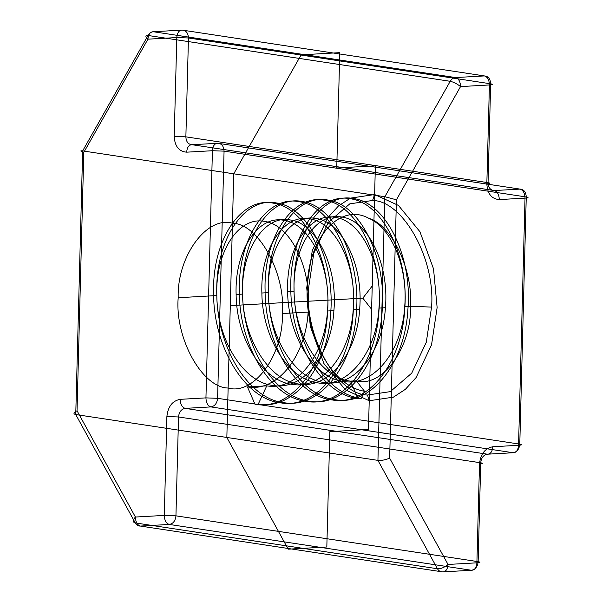 <?xml version="1.0" encoding="UTF-8"?>
<svg xmlns="http://www.w3.org/2000/svg" width="602" height="602" viewBox="0 0 602 602"><rect width="100%" height="100%" fill="white"/><g stroke="black" fill="none" stroke-linecap="round" stroke-linejoin="round"><path stroke-width="0.9" d="M389.652 458.16C385.4 459.92 381.495 460.658 377.936 460.372L437.458 568.747C438.715 570.892 440.431 571.945 442.605 571.9C445.758 571.855 447.572 569.372 448.031 564.45C444.464 567.468 440.942 568.898 437.458 568.747L135.269 522.912C136.526 525.064 138.242 526.118 140.416 526.073L442.605 571.9L471.479 570.267C474.639 570.222 476.445 567.739 476.904 562.825C480.456 562.554 480.87 562.17 478.138 561.666L480.727 462.803C483.459 463.299 483.045 463.683 479.501 463.954L476.904 562.825L448.031 564.45L389.652 458.16L396.417 199.796L460.545 86.59C460.342 81.571 458.679 78.561 455.548 77.56L484.429 75.927C488.297 76.236 490.367 78.862 490.653 83.806L488.056 182.677C488.342 187.621 490.412 190.247 494.28 190.548C497.41 191.549 499.073 194.559 499.276 199.578L525.027 198.126L518.555 445.292L492.805 446.752C492.346 451.666 490.532 454.149 487.379 454.194L513.13 452.742C516.283 452.696 518.096 450.213 518.555 445.292C522.107 445.028 522.513 444.637 519.782 444.141L526.253 196.974C528.985 197.471 528.579 197.855 525.027 198.126C524.824 193.107 523.161 190.097 520.03 189.096L494.28 190.548L192.091 144.721C188.223 144.412 186.146 141.786 185.867 136.842L488.056 182.677C490.796 183.174 490.382 183.557 486.83 183.828L489.418 84.957C492.97 84.686 493.384 84.303 490.653 83.806L188.456 37.979L185.867 136.842L174.219 136.413L176.807 37.55L188.456 37.979C188.178 33.027 186.101 30.409 182.233 30.1L484.429 75.927C487.552 76.928 489.223 79.938 489.418 84.957L460.545 86.59C457.129 83.829 453.69 82.068 450.221 81.308L384.844 196.726L82.647 150.899C79.908 150.568 80.299 151.064 83.806 152.381L77.041 410.752L135.42 517.043L164.293 515.41L166.882 416.546C167.966 406.561 172.398 400.827 180.194 399.337L205.944 397.884C206.147 402.904 207.81 405.914 210.941 406.914C214.831 406.169 217.051 403.302 217.593 398.313L519.782 444.141C519.24 449.13 517.028 452.004 513.13 452.742L210.941 406.914L185.19 408.367L487.379 454.194C483.481 454.939 481.261 457.806 480.727 462.803L178.531 416.968C179.072 411.979 181.292 409.112 185.19 408.367C182.06 407.366 180.397 404.356 180.194 399.337M166.882 416.546L178.531 416.968L175.942 515.839L478.138 561.666C477.597 566.663 475.377 569.53 471.479 570.267L169.29 524.44L140.416 526.073C137.286 525.072 135.623 522.062 135.42 517.043C132.515 520.158 132.463 522.115 135.269 522.912L75.747 414.545L82.647 150.899L148.032 35.473C145.217 35.285 145.18 36.519 147.934 39.175L83.806 152.381M217.841 143.268L520.03 189.096C523.906 189.397 525.975 192.023 526.253 196.974L224.064 151.14C223.786 146.196 221.709 143.569 217.841 143.268C214.688 143.314 212.875 145.797 212.416 150.718L186.665 152.171C187.124 147.249 188.938 144.766 192.091 144.721L217.841 143.268M148.032 35.473L450.221 81.308C451.598 79.005 453.374 77.756 455.548 77.56L153.359 31.733L182.233 30.1C179.08 30.145 177.274 32.628 176.807 37.55L147.934 39.175C148.393 34.261 150.207 31.778 153.359 31.733C151.177 31.929 149.401 33.178 148.032 35.473M266.761 385.844L247.445 386.935L255.03 404.318L258.25 404.138L266.761 385.844C296.688 391.097 324.899 355.225 327.458 310.993L333.899 310.632C331.341 354.856 303.13 390.736 273.203 385.483C243.208 382.533 217.074 339.317 216.818 295.552C215.102 251.568 238.979 215.937 264.639 221.431C290.36 224.614 312.16 268.078 308.149 312.084C305.59 356.316 277.379 392.188 247.445 386.935M404.71 306.636L410.504 306.305C413.04 269.809 391.977 225.298 368.891 218.345C391.578 227.865 408.051 267.401 404.71 306.636C402.151 350.861 373.947 386.74 344.013 381.487C314.026 378.538 287.884 335.322 287.636 291.556C285.92 247.565 309.797 211.942 335.457 217.435C361.17 220.618 382.977 264.075 378.959 308.089C376.4 352.313 348.189 388.192 318.262 382.94C288.275 379.99 262.133 336.774 261.885 293.008C260.169 249.025 284.046 213.394 309.706 218.887C335.419 222.07 357.227 265.535 353.208 309.541L359.65 309.18C357.091 353.404 328.88 389.283 298.953 384.031C268.959 381.081 242.824 337.865 242.568 294.1C240.853 250.108 264.729 214.485 290.39 219.978C316.11 223.161 337.91 266.626 333.899 310.632M261.885 293.008L268.319 292.647C266.603 248.656 290.48 213.025 316.14 218.518C341.861 221.709 363.661 265.166 359.65 309.18M368.891 218.345C339.332 201.941 307.14 239.212 307.155 289.697C305.41 337.888 332.582 386.326 364.534 391.277L361.253 398.321C325.23 394.716 293.904 342.117 294.054 288.847C292.437 235.307 321.95 191.94 353.622 198.592C385.378 202.445 412.37 255.286 407.945 308.796C405.296 362.577 371.449 406.192 335.502 399.781C299.48 396.169 268.153 343.569 268.304 290.299C266.686 236.759 296.199 193.392 327.872 200.045C359.62 203.897 386.619 256.738 382.195 310.248C379.546 364.029 345.698 407.644 309.752 401.233C273.729 397.621 242.403 345.021 242.553 291.752C240.935 238.219 270.448 194.845 302.121 201.504C333.869 205.35 360.869 258.198 356.444 311.708C353.795 365.482 319.948 409.097 284.001 402.685C247.979 399.073 216.652 346.474 216.803 293.204C215.185 239.671 244.698 196.297 276.371 202.957C308.119 206.81 335.118 259.65 330.694 313.16C328.045 366.942 294.197 410.556 258.25 404.138M282.391 313.537C285.792 273.127 258.326 223.47 232.447 223.244C206.772 215.651 176.928 256.618 178.192 297.734C174.791 338.143 202.257 387.801 228.135 388.027C253.818 395.619 283.655 354.653 282.391 313.537L308.149 312.084M308.517 288.418C304.507 336.134 336.939 394.762 367.491 395.025L390.314 391.631L411.738 373.135L426.299 342.229L431.559 307.08C435.562 259.364 403.137 200.737 372.585 200.466L349.762 203.867L328.338 222.364L313.777 253.269L308.517 288.418L307.155 289.697M361.253 398.321L358.032 398.509L350.454 381.119L356.249 380.795L364.534 391.277M378.959 308.089L385.4 307.72C382.842 351.952 354.631 387.823 324.704 382.579C294.709 379.629 268.575 336.413 268.319 292.647M353.208 309.541C350.65 353.773 322.439 389.644 292.512 384.392C262.525 381.442 236.383 338.234 236.127 294.461L242.568 294.1M169.29 524.44C166.16 523.439 164.496 520.429 164.293 515.41L175.942 515.839C175.408 520.828 173.188 523.695 169.29 524.44M374.625 194.536L398.434 205.417L419.94 231.725L433.538 268.883L437.127 307.532L431.551 344.788L416.117 377.537L405.342 389.351L393.415 397.147L369.222 400.744L345.413 389.87L323.914 363.555L310.308 326.397L306.719 287.756L312.295 250.492L327.729 217.743L338.505 205.929L350.432 198.133L374.625 194.536L372.585 200.466M212.416 150.718L224.064 151.14L217.593 398.313L205.944 397.884L212.416 150.718M287.636 291.556L294.069 291.195C292.361 247.204 316.231 211.573 341.891 217.066C367.611 220.257 389.419 263.714 385.4 307.72M358.032 398.509C322.01 394.897 290.683 342.297 290.834 289.028C289.216 235.487 318.729 192.121 350.409 198.773C382.157 202.626 409.149 255.466 404.725 308.976C402.076 362.758 368.228 406.373 332.281 399.961C296.259 396.349 264.933 343.75 265.083 290.48C263.465 236.947 292.978 193.573 324.659 200.233C356.407 204.078 383.399 256.926 378.974 310.436C376.325 364.21 342.478 407.825 306.531 401.414C270.509 397.802 239.182 345.202 239.333 291.932C237.715 238.4 267.228 195.025 298.901 201.685C330.656 205.538 357.648 258.378 353.223 311.889C350.575 365.67 316.727 409.285 280.78 402.866C244.758 399.254 213.432 346.662 213.582 293.392C211.964 239.852 241.477 196.478 273.15 203.137C304.905 206.99 331.898 259.831 327.473 313.341C324.824 367.122 290.977 410.737 255.03 404.318M356.249 380.795C381.931 388.388 411.768 347.422 410.504 306.305L431.559 307.08M499.276 199.578C491.541 198.969 487.394 193.716 486.83 183.828M396.417 199.796L384.844 196.726L377.936 460.372L75.747 414.545C73.015 413.875 73.452 412.611 77.041 410.752M178.192 297.734L216.818 295.552M479.501 463.954C480.577 453.968 485.009 448.234 492.805 446.752M236.127 294.461C234.419 250.477 258.296 214.846 283.948 220.34C309.669 223.523 331.476 266.987 327.458 310.993M369.222 400.744L367.491 395.025M174.219 136.413C174.783 146.309 178.929 151.561 186.665 152.171M350.454 381.119C320.46 378.176 294.325 334.96 294.069 291.195M230.295 305.635L362.818 298.156L371.615 309.293L368.469 429.467L329.843 431.649L326.826 546.992L288.2 549.174L226.841 437.458L233.742 173.812L301.143 54.835L339.769 52.652L336.751 167.996L375.377 165.821L372.232 285.988L362.818 298.156M372.232 285.988L371.615 309.293"/></g></svg>
